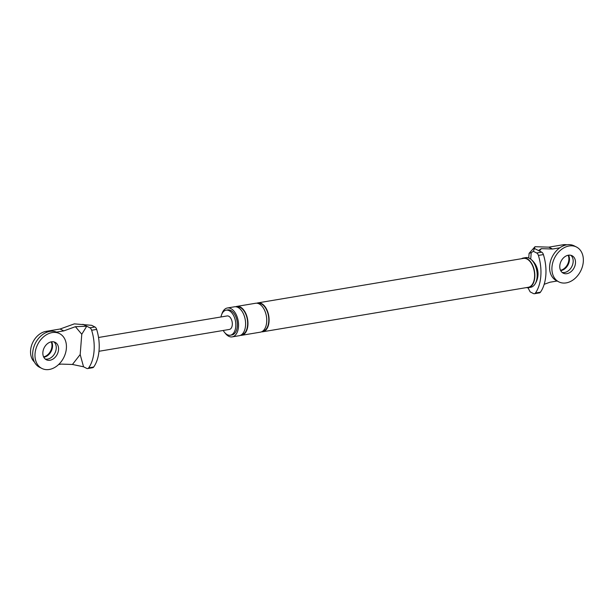 <?xml version="1.0" encoding="UTF-8"?>
<svg xmlns="http://www.w3.org/2000/svg" width="614" height="614" viewBox="0 0 614 614"><rect width="100%" height="100%" fill="white"/><g stroke="black" fill="none" stroke-linecap="round" stroke-linejoin="round"><path stroke-width="0.92" d="M560.712 270.644A9.77 7.299 116.9 0 0 569.447 260.075A9.77 7.299 116.9 0 0 568.533 255.186A9.77 7.299 -63.1 0 1 569.447 260.075A9.77 7.299 -63.1 0 1 560.712 270.644M560.536 270.283A9.77 7.299 116.9 0 0 568.871 259.783A9.77 7.299 116.9 0 0 568.142 255.255M558.809 281.864L556.499 280.69A19.533 14.598 -63.1 0 1 550.313 261.948A19.533 14.598 -63.1 0 1 565.54 245.086A19.533 14.598 -63.1 0 1 574.144 245.838L576.462 247.012A19.533 14.598 -63.1 0 1 583.3 261.817A19.533 14.598 -63.1 0 1 567.42 282.624A19.533 14.598 -63.1 0 1 558.809 281.864A19.533 14.598 -63.1 0 1 552.631 263.122A19.533 14.598 -63.1 0 1 567.85 246.252A19.533 14.598 -63.1 0 1 576.462 247.012M570.82 255.278A9.77 7.299 -63.1 0 1 573.154 261.955A9.77 7.299 -63.1 0 1 565.21 272.355A9.77 7.299 -63.1 0 1 562.14 272.424A9.77 7.299 -63.1 0 0 573.154 261.955A9.77 7.299 -63.1 0 0 570.82 255.278M575.471 263.13A9.77 7.299 -63.1 0 1 567.528 273.529A9.77 7.299 -63.1 0 1 563.222 273.153A9.77 7.299 -63.1 0 1 560.129 263.782A9.77 7.299 -63.1 0 1 567.743 255.347A9.77 7.299 -63.1 0 1 572.048 255.723A9.77 7.299 -63.1 0 1 575.471 263.13M43.786 357.233A9.77 7.299 116.9 0 0 52.52 346.664A9.77 7.299 116.9 0 0 51.614 341.775A9.77 7.299 -63.1 0 1 52.52 346.664A9.77 7.299 -63.1 0 1 43.786 357.233M43.609 356.872A9.77 7.299 116.9 0 0 51.944 346.373A9.77 7.299 116.9 0 0 51.215 341.844M41.89 368.454L39.572 367.279A19.533 14.598 -63.1 0 1 33.386 348.537A19.533 14.598 -63.1 0 1 48.613 331.667A19.533 14.598 -63.1 0 1 57.217 332.427L59.535 333.602A19.533 14.598 -63.1 0 1 66.373 348.407A19.533 14.598 -63.1 0 1 50.494 369.214A19.533 14.598 -63.1 0 1 41.89 368.454A19.533 14.598 -63.1 0 1 35.704 349.704A19.533 14.598 -63.1 0 1 50.931 332.842A19.533 14.598 -63.1 0 1 59.535 333.602M53.894 341.868A9.77 7.299 -63.1 0 1 56.227 348.545A9.77 7.299 -63.1 0 1 48.283 358.944A9.77 7.299 -63.1 0 1 45.213 359.013A9.77 7.299 -63.1 0 0 56.227 348.545A9.77 7.299 -63.1 0 0 53.894 341.868M58.545 349.719A9.77 7.299 -63.1 0 1 50.601 360.119A9.77 7.299 -63.1 0 1 46.296 359.743A9.77 7.299 -63.1 0 1 43.21 350.364A9.77 7.299 -63.1 0 1 50.816 341.937A9.77 7.299 -63.1 0 1 55.122 342.313A9.77 7.299 -63.1 0 1 58.545 349.719M521.486 258.717A15.043 8.757 80.5 0 1 523.374 258.01A15.043 8.757 80.5 0 1 534.779 277.359A15.043 8.757 80.5 0 1 528.347 287.674A15.043 8.757 80.5 0 1 526.321 287.621M257.926 302.871L523.443 258.394A14.652 8.527 80.5 0 1 534.541 277.236A14.652 8.527 80.5 0 1 528.278 287.291L262.769 331.767A14.652 8.527 -99.5 0 0 269.032 321.713A14.652 8.527 -99.5 0 0 257.926 302.871A14.652 8.527 -99.5 0 0 256.775 303.209M559.799 247.81L552.531 249.023L548.824 247.15L535.024 246.698L529.099 253.336L531.225 252.653L530.711 259.131M535.024 246.698L533.374 251.326L531.225 252.653M543.405 254.58L538.394 255.416A3.907 2.272 -99.5 0 0 536.651 252.983L541.663 252.147A3.907 2.272 80.5 0 1 543.405 254.58A33.448 19.471 80.5 0 1 540.45 292.18A3.907 2.272 80.5 0 1 539.407 292.893L534.395 293.73A3.907 2.272 -99.5 0 1 533.459 293.569L530.181 291.911L527.956 287.728M538.394 255.416A33.448 19.471 80.5 0 1 535.439 293.016L540.45 292.18M541.663 252.147L534.679 248.609M534.395 293.73A3.907 2.272 -99.5 0 0 535.439 293.016M536.651 252.983L533.374 251.326M538.501 250.543L541.272 248.655L552.531 249.023M564.266 245.47L562.923 244.786L548.824 247.15M562.923 244.786A17.583 13.14 -63.1 0 1 566.875 244.802M544.181 284.305L549.914 282.233L557.144 281.02M539.437 251.019L541.272 248.655M220.963 316.985A12.694 7.391 80.5 0 1 226.136 310.17A12.694 7.391 80.5 0 1 235.761 326.502A12.694 7.391 80.5 0 1 230.334 335.221A12.694 7.391 80.5 0 1 223.22 330.47M224.97 332.872A14.652 8.527 -99.5 0 0 232.222 336.879A14.652 8.527 -99.5 0 0 238.485 326.832A14.652 8.527 -99.5 0 0 227.38 307.982A14.652 8.527 -99.5 0 0 221.831 314.138M226.136 310.17L227.702 309.909A12.694 7.391 80.5 0 1 237.326 326.241A12.694 7.391 80.5 0 1 231.9 334.952L230.334 335.221M240.419 335.359A14.652 8.527 -99.5 0 0 241.624 335.305L260.42 332.159A14.652 8.527 -99.5 0 0 266.683 322.104A14.652 8.527 -99.5 0 0 255.577 303.262L236.781 306.409A14.652 8.527 -99.5 0 0 235.63 306.747M261.572 331.821A14.652 8.527 -99.5 0 0 262.769 331.767M257.819 303.385A14.16 8.243 80.5 0 1 268.74 321.567A14.16 8.243 80.5 0 1 262.5 331.314M232.222 336.879L239.268 335.704A14.652 8.527 -99.5 0 0 245.539 325.65A14.652 8.527 -99.5 0 0 234.433 306.8L227.38 307.982M241.624 335.305A14.652 8.527 -99.5 0 0 247.887 325.259A14.652 8.527 -99.5 0 0 236.781 306.409M236.674 306.923A14.16 8.243 80.5 0 1 247.596 325.105A14.16 8.243 80.5 0 1 241.356 334.853M523.374 258.01L525.722 257.611A15.043 8.757 80.5 0 1 530.588 259.039A15.043 8.757 80.5 0 1 537.127 276.96A15.043 8.757 80.5 0 1 534.832 284.351A15.043 8.757 80.5 0 1 530.696 287.283L528.347 287.674M34.43 362.037A17.583 13.14 -63.1 0 1 31.951 344.362A17.583 13.14 -63.1 0 1 45.996 331.376L60.095 329.012L74.332 323.87L91.639 325.32L94.917 326.978A3.907 2.272 80.5 0 1 96.659 329.411L91.647 330.255A3.907 2.272 -99.5 0 0 89.905 327.815L86.743 326.218L81.777 334.254L80.181 354.547L72.444 364.463L83.55 366.796L80.181 354.547M83.55 366.796L86.712 368.4A3.907 2.272 -99.5 0 0 87.648 368.561A3.907 2.272 -99.5 0 0 88.692 367.847A33.448 19.471 -99.5 0 0 91.647 330.255M82.921 324.284L86.743 326.218L75.415 326.694L63.802 330.892L60.095 329.012M98.539 337.485L227.103 315.949A6.838 3.983 80.5 0 1 232.292 324.745A6.838 3.983 80.5 0 1 229.367 329.442L98.977 351.277M88.692 367.847L93.704 367.011A33.448 19.471 -99.5 0 0 96.659 329.411M93.704 367.011A3.907 2.272 80.5 0 1 92.66 367.725L87.648 368.561M58.622 364.524L61.185 364.094L72.444 364.463M63.802 330.892L56.526 332.113M75.415 326.694L81.777 334.254M528.47 287.651L528.393 288.58M47.339 332.059L45.996 331.376M89.905 327.815L94.917 326.978M528.738 257.98L529.099 253.336M534.832 284.351A18.604 18.604 0 0 0 530.588 259.039"/></g></svg>
